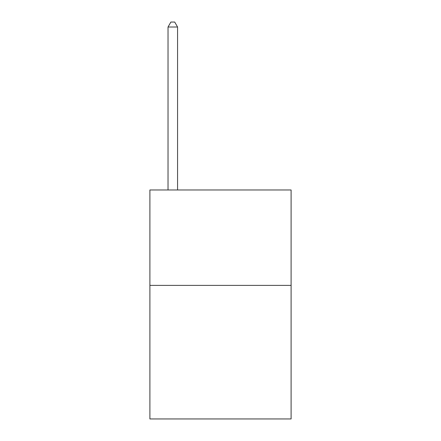 <?xml version="1.0" encoding="UTF-8"?>
<svg xmlns="http://www.w3.org/2000/svg" width="441" height="441" viewBox="0 0 441 441"><rect width="100%" height="100%" fill="white"/><g stroke="black" fill="none" stroke-linecap="round" stroke-linejoin="round"><path stroke-width="0.66" d="M291.104 285.377L291.104 418.95L149.896 418.95L149.896 189.972L291.104 189.972L291.104 285.377L149.896 285.377M177.569 189.972L177.569 27.011L168.027 27.011L168.027 189.972M168.027 27.011L170.888 22.05L174.702 22.05L177.569 27.011"/></g></svg>
